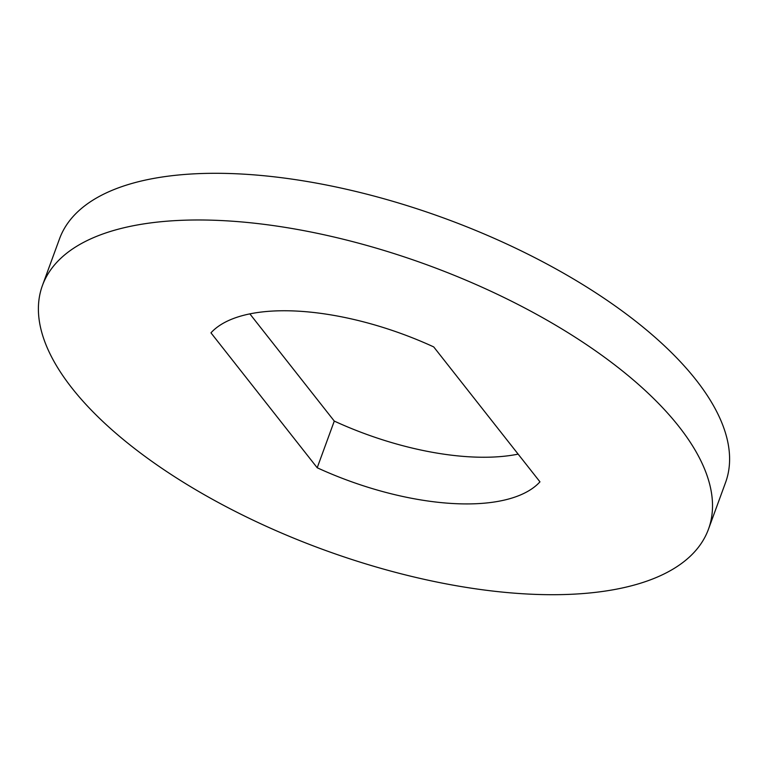 <?xml version="1.0" encoding="UTF-8"?>
<svg xmlns="http://www.w3.org/2000/svg" width="768" height="768" viewBox="0 0 768 768"><rect width="100%" height="100%" fill="white"/><g stroke="black" fill="none" stroke-linecap="round" stroke-linejoin="round"><path stroke-width="1.15" d="M708.47 529.2L725.558 482.525A354.614 151.546 -159.9 0 0 695.971 379.834A354.614 151.546 -159.9 0 0 342.941 188.477A354.614 151.546 -159.9 0 0 59.53 238.8L42.442 285.475A354.614 151.546 -159.9 0 0 72.029 388.166A354.614 151.546 -159.9 0 0 425.059 579.523A354.614 151.546 -159.9 0 0 708.47 529.2A354.614 151.546 -159.9 0 0 678.893 426.509A354.614 151.546 -159.9 0 0 325.862 235.162A354.614 151.546 -159.9 0 0 42.442 285.475M210.96 332.842L317.203 467.76A182.803 78.125 -159.9 0 0 539.962 481.843L433.718 346.915A182.803 78.125 -159.9 0 0 210.96 332.842M249.859 313.872L334.282 421.085L317.203 467.76M334.282 421.085A182.803 78.125 -159.9 0 0 518.141 454.128"/></g></svg>
